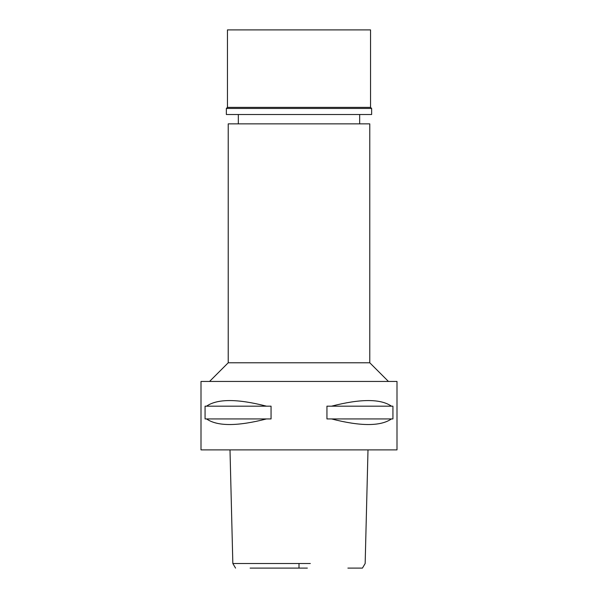 <?xml version="1.0" encoding="UTF-8"?>
<svg xmlns="http://www.w3.org/2000/svg" width="598" height="598" viewBox="0 0 598 598"><rect width="100%" height="100%" fill="white"/><g stroke="black" fill="none" stroke-linecap="round" stroke-linejoin="round"><path stroke-width="0.9" d="M290.658 568.1L307.342 568.1M368.002 449.883L365.161 563.503L362.44 568.1L347.887 568.1M287.683 563.503L233.242 563.503L299 563.503L299 568.1L250.114 568.1M299 563.503L310.317 563.503M201.003 449.883L396.997 449.883L396.997 381.442L201.003 381.442L201.003 449.883M206.549 418.929L205.069 418.929L205.069 406.177L206.549 406.177C217.373 398.694 237.354 398.694 266.499 406.177L271.058 406.177L271.058 418.929L266.499 418.929C237.354 426.404 217.373 426.404 206.549 418.929L266.499 418.929M331.501 418.929L326.942 418.929L326.942 406.177L331.501 406.177C360.646 398.694 380.627 398.694 391.451 406.177L392.931 406.177L392.931 418.929L391.451 418.929C380.627 426.404 360.646 426.404 331.501 418.929L391.451 418.929M209.562 381.442L228.227 362.777L369.773 362.777L388.438 381.442M369.773 362.777L369.773 123.853L228.227 123.853L228.227 362.777M391.451 406.177L331.501 406.177M266.499 406.177L206.549 406.177M370.551 29.9L227.449 29.9L227.449 107.363L370.551 107.363L370.551 29.9M370.551 107.363L371.642 108.455L226.358 108.455L227.449 107.363M226.358 108.455L226.358 114.517L371.642 114.517L371.642 108.455M229.998 449.883L232.839 563.503L235.56 568.1M238.333 123.853L238.333 114.517M359.667 123.853L359.667 114.517"/></g></svg>
